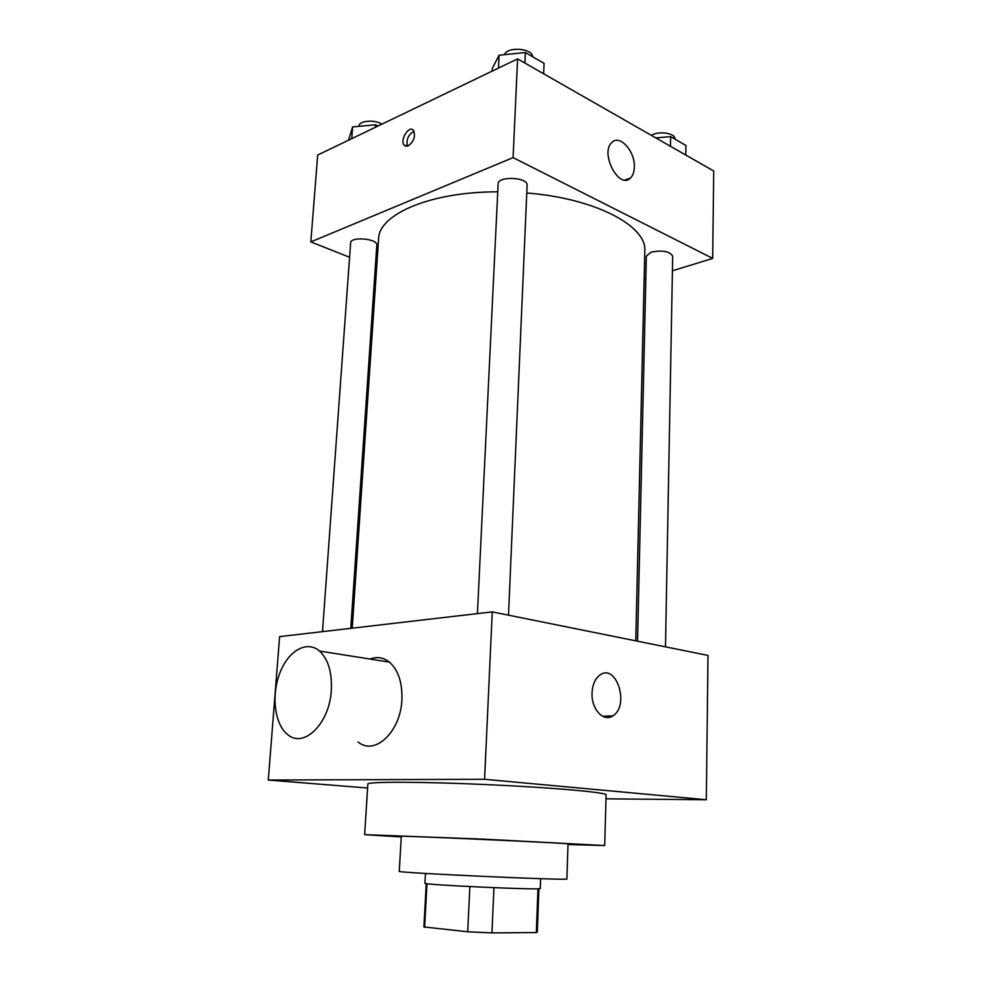<?xml version="1.0" encoding="UTF-8"?>
<svg xmlns="http://www.w3.org/2000/svg" width="982" height="982" viewBox="0 0 982 982"><rect width="100%" height="100%" fill="white"/><g stroke="black" fill="none" stroke-linecap="round" stroke-linejoin="round"><path stroke-width="1.47" d="M537.964 888.771L536.344 932.569L491.957 932.9L467.714 931.783L423.917 926.934L426.249 883.604M536.344 932.569L537.301 932.078L538.897 888.722M540.616 878.681L540.26 888.501C543.954 890.355 421.069 884.782 424.924 883.26L425.452 873.452M493.934 887.691L491.957 932.9M426.974 883.714L424.617 927.425M469.862 886.599L467.714 931.783M566.884 878.915C572.911 880.866 393.095 872.703 399.269 871.304L401.307 836.345C395.304 835.277 574.102 843.403 568.026 843.919L566.884 878.915M568.013 844.532L604.703 845.551L484.715 839.205L364.641 834.651L401.27 836.959M364.641 834.651L367.857 784.078C366.826 781.549 421.045 781.598 487.182 784.618C553.332 787.601 607.33 792.474 606.078 794.892L604.703 845.551M605.968 798.832L706.316 799.741L484.58 779.291L268.282 780.039L367.612 788.03M706.316 799.741L708.01 655.424L492.252 611.884L279.625 636.618L268.282 780.039M592.048 692.985C592.502 684.577 595.153 678.587 599.99 675.002C616.487 662.85 629.916 705.849 612.842 715.841C603.635 722.556 591.164 709.078 592.048 692.985M492.252 611.884L484.58 779.291M370.079 659.045C377.027 656.418 383.459 657.437 389.4 662.114C398.287 670.08 402.448 682.625 401.883 699.761C400.73 731.86 374.596 756.226 358.074 741.95M331.327 690.137C332.137 672.277 328.209 659.253 319.531 651.041C306.838 639.945 288.217 650.784 279.809 673.112C271.192 695.281 274.543 724.065 287.407 734.352C303.499 749.119 329.719 723.587 331.327 690.137M352.231 628.173L378.598 238.933C378.586 214.383 430.386 191.699 497.739 191.834M526.769 193C595.436 198.315 647.175 226.106 644.793 251.011L635.771 640.853M665.489 646.843L672.682 256.179C669.798 251.306 662.629 249.956 651.164 252.141L646.34 256.106L637.551 641.209M322.501 631.635L350.635 242.873C350.439 236.183 377.972 238.626 376.818 245.181L350.783 628.345M477.424 613.615L498.12 183.965C497.751 175.717 528.218 177.116 527.101 185.291L508.504 615.162M672.424 270.811L712.687 258.376L513.083 157.623L310.828 241.903L349.592 257.272M375.308 267.448L376.634 267.976M644.131 279.539L645.825 279.023M712.687 258.376L713.718 171.003L517.6 58.883L317.689 155.033L310.828 241.903M517.6 58.883L513.083 157.623M634.335 167.247C634.163 172.095 632.85 175.704 630.419 178.061C619.065 190.017 599.572 152.861 611.921 142.415C619.765 134.031 635.28 151.498 634.335 167.247M408.291 145.839L404.24 145.275C399.367 140.5 408.978 124.812 413.434 130.336C415.767 136.105 414.048 141.273 408.291 145.839M407.407 146.158C406.106 139.505 408.328 134.546 414.048 131.281M685.755 155.021L685.915 145.471L670.645 136.633L655.78 137.885M670.645 136.633L670.461 146.281M651.471 135.418C658.075 130.569 675.579 133.122 674.855 138.806L674.843 139.063M543.635 73.76L544.065 63.351L525.37 52.525L499.114 55.213L492.252 68.519L492.117 71.146M499.114 55.213L498.475 68.089M525.37 52.525L524.904 63.057M504.552 54.661C506.933 46.301 532.735 48.216 532.625 56.735M378.082 125.991L375.64 124.812L352.612 126.911L348.5 140.217M352.612 126.911L351.74 138.658M375.64 124.812L375.468 127.243M359.068 126.322L359.093 126.015C358.909 120.626 375.026 119.313 381.838 124.186M612.842 715.841L602.592 716.271M319.531 651.041L389.4 662.114M406.339 146.269L404.24 145.275M625.166 180.013L630.419 178.061"/></g></svg>
